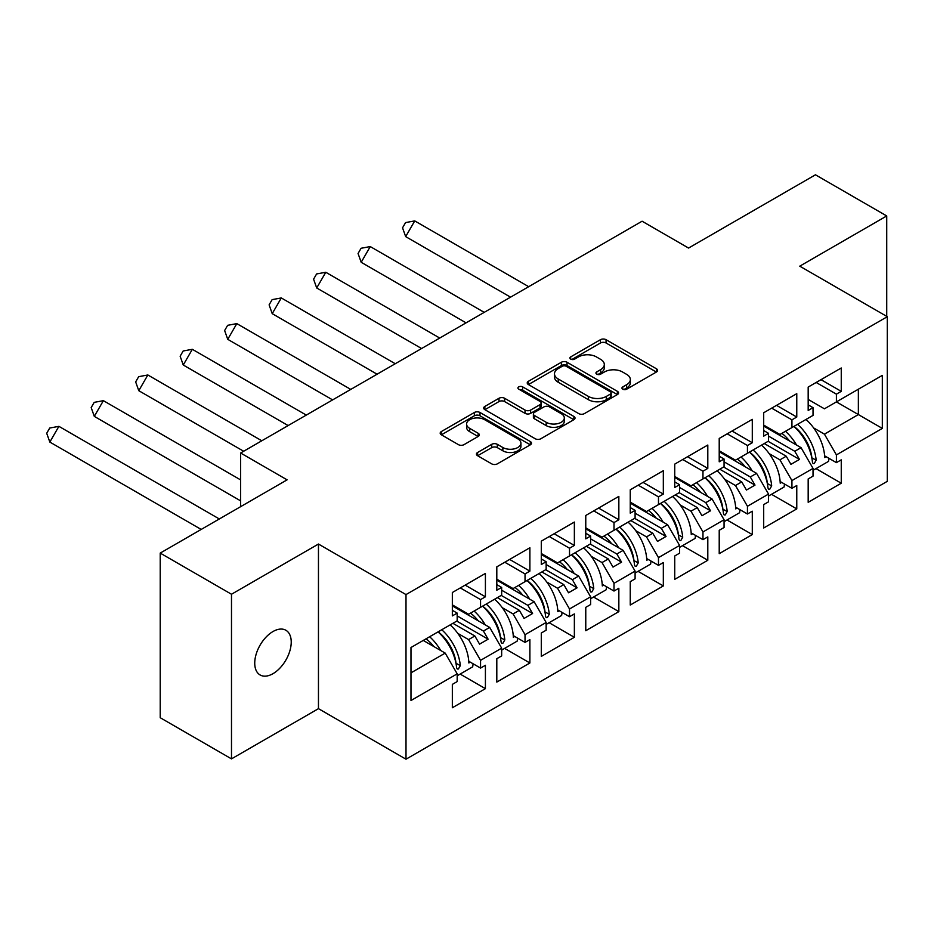 <?xml version="1.0" encoding="UTF-8"?>
<svg xmlns="http://www.w3.org/2000/svg" width="934" height="934" viewBox="0 0 934 934"><rect width="100%" height="100%" fill="white"/><g stroke="black" fill="none" stroke-linecap="round" stroke-linejoin="round"><path stroke-width="1.4" d="M622.78 389.186A2.767 1.599 0 0 0 626.691 389.186L656.427 372.012A3.958 2.288 0 0 0 657.594 370.401A3.958 2.288 0 0 0 656.427 368.778L606.049 339.696A3.958 2.288 0 0 0 600.457 339.696L570.721 356.87A2.767 1.599 0 0 0 569.903 357.991A2.767 1.599 0 0 0 570.721 359.123A2.767 1.599 0 0 0 574.644 359.123L578.485 356.905A12.667 7.309 0 0 1 596.394 356.905L600.597 359.333A12.667 7.309 0 0 1 604.31 364.505A12.667 7.309 0 0 1 600.597 369.666L596.744 371.895A2.767 1.599 0 0 0 595.939 373.028A2.767 1.599 0 0 0 596.744 374.149A2.767 1.599 0 0 0 600.667 374.149L604.52 371.93A12.667 7.309 0 0 1 622.429 371.93L626.621 374.359A12.667 7.309 0 0 1 630.333 379.531A12.667 7.309 0 0 1 626.621 384.703L622.78 386.921A2.767 1.599 0 0 0 621.962 388.054A2.767 1.599 0 0 0 622.78 389.186L622.78 386.921M272.985 673.683A25.802 14.897 120 0 0 289.844 650.94A25.802 14.897 120 0 0 285.886 630.263A25.802 14.897 120 0 0 272.985 631.536A25.802 14.897 120 0 0 256.126 654.279A25.802 14.897 120 0 0 260.084 674.955A25.802 14.897 120 0 0 272.985 673.683M886.728 316.369L886.728 215.952L815.452 174.798L688.568 248.059L642.09 221.218L240.622 453.002L240.622 506.672M231.492 758.875L318.459 708.661L318.459 544.043L231.492 594.246L231.492 758.875L160.216 717.721L160.216 553.091L287.1 479.842L240.622 453.002M231.492 594.246L160.216 553.091M477.589 452.488A3.958 2.288 0 0 0 476.433 454.099A3.958 2.288 0 0 0 477.589 455.71L491.728 463.871A3.958 2.288 0 0 0 497.32 463.871L530.349 444.806A3.958 2.288 0 0 0 531.504 443.195A3.958 2.288 0 0 0 530.349 441.572L479.971 412.489A3.958 2.288 0 0 0 474.379 412.489L441.35 431.555A3.958 2.288 0 0 0 440.194 433.178A3.958 2.288 0 0 0 441.35 434.789L458.419 444.642A3.958 2.288 0 0 0 464.023 444.642L478.15 436.482A3.958 2.288 0 0 0 479.305 434.87A3.958 2.288 0 0 0 478.15 433.259L469.685 428.367A10.589 6.118 0 0 1 466.58 424.048A10.589 6.118 0 0 1 473.118 418.397A10.589 6.118 0 0 1 484.664 419.716L517.821 438.863A10.589 6.118 0 0 1 520.927 443.195A10.589 6.118 0 0 1 514.389 448.834A10.589 6.118 0 0 1 502.854 447.514L497.32 444.327A3.958 2.288 0 0 0 491.728 444.327L477.589 452.488L477.589 455.71M318.459 544.043L405.998 594.584L887.3 316.696L887.3 481.325L405.998 759.202L405.998 594.584M886.728 215.952L799.761 266.167L887.3 316.696M578.765 413.622A3.958 2.288 0 0 0 584.369 413.622L617.386 394.557A3.958 2.288 0 0 0 618.553 392.934A3.958 2.288 0 0 0 617.386 391.323L567.008 362.24A3.958 2.288 0 0 0 561.416 362.24L528.387 381.305A3.958 2.288 0 0 0 527.231 382.917A3.958 2.288 0 0 0 528.387 384.539L578.765 413.622M519.841 389.782A2.767 1.599 0 0 1 522.655 390.167L522.655 386.874L573.873 416.447A3.958 2.288 0 0 1 575.029 418.07A3.958 2.288 0 0 1 573.873 419.681L540.844 438.747A3.958 2.288 0 0 1 535.24 438.747L484.863 409.664L484.863 406.43A3.958 2.288 0 0 0 483.707 408.041A3.958 2.288 0 0 0 484.863 409.664M484.863 406.43L499.001 398.269A3.958 2.288 0 0 1 504.605 398.269L525.036 410.061A3.958 2.288 0 0 0 530.629 410.061L540.004 404.656A3.958 2.288 0 0 0 541.16 403.033A3.958 2.288 0 0 0 540.004 401.422L518.732 389.139A2.767 1.599 0 0 1 517.926 388.007A2.767 1.599 0 0 1 519.631 386.536A2.767 1.599 0 0 1 522.655 386.874M483.415 605.687L488.12 602.979M457.181 615.903L483.415 631.045L489.685 627.426L452.336 605.862M527.885 580.014L532.59 577.294M501.663 590.218L527.885 605.36L534.166 601.741L496.806 580.177M572.367 554.329L577.072 551.609M546.145 564.533L572.367 579.687L578.648 576.056L541.288 554.492M616.849 528.644L621.554 525.935M590.615 538.86L616.849 554.002L623.13 550.383L585.77 528.819M661.33 502.971L666.035 500.25M635.097 513.175L661.33 528.317L667.6 524.698L630.252 503.134M705.812 477.286L710.517 474.577M679.578 487.49L705.812 502.644L712.082 499.013L674.733 477.449M750.294 451.612L754.999 448.892M724.06 461.816L750.294 476.959L756.563 473.34L719.215 451.776M794.776 425.927L799.481 423.207M768.542 436.131L794.776 451.274L801.045 447.655L763.697 426.091M756.563 473.34L768.542 494.086L747.445 506.263L735.467 485.517L741.736 481.897L719.787 469.218M727.014 519.981L752.29 534.575L752.29 511.202L747.445 514.004L747.445 506.263M752.29 534.575L719.215 553.675L719.215 530.302L724.06 527.5L724.06 519.759L702.963 531.948L690.985 511.202L697.254 507.582L675.305 494.903M682.532 545.666L707.809 560.26L707.809 536.887L702.963 539.677L702.963 531.948M707.809 560.26L674.733 579.349L674.733 555.975L679.578 553.173L679.578 545.444L658.482 557.621L646.503 536.887L652.784 533.256L630.824 520.588M638.05 571.351L663.327 585.933L663.327 562.56L658.482 565.362L658.482 557.621M663.327 585.933L630.252 605.034L630.252 581.66L635.097 578.858L635.097 571.118L614 583.306L602.021 562.56L608.303 558.941L586.342 546.262M593.569 597.024L618.845 611.618L618.845 588.245L614 591.047L614 583.306M618.845 611.618L585.77 630.719L585.77 607.334L590.615 604.543L590.615 596.803L569.518 608.98L557.54 588.245L563.821 584.626L541.86 571.947M549.099 622.709L574.363 637.303L574.363 613.918L569.518 616.72L569.518 608.98M574.363 637.303L541.288 656.392L541.288 633.019L546.145 630.216L546.145 622.488L525.036 634.665L513.07 613.918L519.339 610.299L497.378 597.62M504.617 648.383L529.882 662.977L529.882 639.603L525.036 642.405L525.036 634.665M529.882 662.977L496.806 682.077L496.806 658.704L501.663 655.901L501.663 648.161L480.555 660.35L468.588 639.603L474.857 635.984L452.897 623.305M460.135 674.068L485.411 688.662L485.411 665.288L480.555 668.079L480.555 660.35M485.411 688.662L452.336 707.762L452.336 684.377L457.181 681.586L457.181 673.846L410.983 700.512L410.983 647.507L457.181 620.841L457.181 613.101L452.336 615.903L452.336 592.518L485.411 573.429L485.411 596.803L480.555 599.605L480.555 607.334L501.663 595.156L501.663 587.416L496.806 590.218L496.806 566.845L529.882 547.744L529.882 571.118L525.036 573.92L525.036 581.66L546.145 569.471L546.145 561.743L541.288 564.533L541.288 541.16L574.363 522.059L574.363 545.444L569.518 548.235L569.518 555.975L590.615 543.798L590.615 536.058L585.77 538.86L585.77 515.475L618.845 496.386L618.845 519.759L614 522.561L614 530.29L635.097 518.113L635.097 510.373L630.252 513.175L630.252 489.801L663.327 470.701L663.327 494.074L658.482 496.876L658.482 504.617L679.578 492.428L679.578 484.699L674.733 487.49L674.733 464.116L707.809 445.028L707.809 468.401L702.963 471.203L702.963 478.932L724.06 466.755L724.06 459.014L719.215 461.816L719.215 438.443L752.29 419.343L752.29 442.716L747.445 445.518L747.445 453.259L768.542 441.07L768.542 433.329L763.697 436.131L763.697 412.758L796.772 393.658L796.772 417.043L791.927 419.833L791.927 427.574L813.024 415.397L813.024 407.656L808.179 410.458L808.179 387.073L841.254 367.984L841.254 391.358L836.409 394.16L836.409 401.889L882.315 375.386L882.315 428.402L836.409 454.905L824.43 434.158L858.358 414.568L858.358 389.221L882.315 375.386M815.977 468.623L841.254 483.217L841.254 459.843L836.409 462.634L836.409 454.905M841.254 483.217L808.179 502.317L808.179 478.932L813.024 476.142L813.024 468.401L791.927 480.578L779.948 459.843L786.218 456.212L764.269 443.545M771.496 494.308L796.772 508.902L796.772 485.517L791.927 488.319L791.927 480.578M796.772 508.902L763.697 527.99L763.697 504.617L768.542 501.815L768.542 494.086M480.555 607.334L468.588 614.257L452.336 604.87M457.8 633.38L468.588 639.603M474.857 635.984L479.562 644.133L488.12 639.195L483.415 631.045M489.685 627.426L501.663 648.161M525.036 581.66L513.07 588.572L496.806 579.185M502.282 607.695L513.07 613.918M519.339 610.299L524.044 618.448L532.59 613.51L527.885 605.36M534.166 601.741L546.145 622.488M569.518 555.975L557.54 562.887L541.288 553.512M546.764 582.022L557.54 588.245M563.821 584.626L568.526 592.775L577.072 587.836L572.367 579.687M578.648 576.056L590.615 596.803M614 530.29L602.021 537.213L585.77 527.827M591.245 556.337L602.021 562.56M608.303 558.941L613.008 567.09L621.554 562.151L616.849 554.002M623.13 550.383L635.097 571.118M658.482 504.617L646.503 511.528L630.252 502.142M635.727 530.652L646.503 536.887M652.784 533.256L657.489 541.405L666.035 536.466L661.33 528.317M667.6 524.698L679.578 545.444M702.963 478.932L690.985 485.843L674.733 476.468M680.209 504.979L690.985 511.202M697.254 507.582L701.959 515.731L710.517 510.793L705.812 502.644M712.082 499.013L724.06 519.759M747.445 453.259L735.467 460.17L719.215 450.783M724.691 479.294L735.467 485.517M741.736 481.897L746.441 490.046L754.999 485.108L750.294 476.959M791.927 427.574L779.948 434.485L763.697 425.098M769.161 453.609L779.948 459.843M786.218 456.212L790.923 464.361L799.481 459.423L794.776 451.274M801.045 447.655L813.024 468.401M882.315 428.402L836.409 401.889L824.43 408.812L808.179 399.425M813.642 427.935L824.43 434.158M318.459 708.661L405.998 759.202M410.983 672.854L445.203 653.099L423.242 640.432M445.203 653.099L457.181 673.846M808.179 404.854L813.024 407.656M821.009 379.671L841.254 391.358M816.164 382.473L836.409 394.16M808.12 446.3L809.113 446.884M824.605 455.827L836.409 462.634M763.697 430.539L768.542 433.329M776.528 405.344L796.772 417.043M771.682 408.146L791.927 419.833M763.638 471.985L764.631 472.569M780.135 481.512L791.927 488.319M452.336 610.299L457.181 613.101M465.167 585.116L485.411 596.803M460.31 587.918L480.555 599.605M452.266 651.745L453.27 652.329M468.763 661.272L480.555 668.079M496.806 584.626L501.663 587.416M509.637 559.431L529.882 571.118M504.792 562.233L525.036 573.92M496.748 626.072L497.752 626.644M513.245 635.599L525.036 642.405M541.288 558.941L546.145 561.743M554.119 533.758L574.363 545.444M549.274 536.548L569.518 548.235M541.23 600.387L542.234 600.971M557.726 609.914L569.518 616.72M585.77 533.256L590.615 536.058M598.601 508.073L618.845 519.759M593.755 510.875L614 522.561M585.711 574.714L586.715 575.286M602.208 584.229L614 591.047M630.252 507.582L635.097 510.373M643.082 482.388L663.327 494.074M638.237 485.19L658.482 496.876M630.193 549.029L631.197 549.601M646.69 558.555L658.482 565.362M674.733 481.897L679.578 484.699M687.564 456.714L707.809 468.401M682.719 459.505L702.963 471.203M674.675 523.344L675.679 523.927M691.172 532.87L702.963 539.677M719.215 456.212L724.06 459.014M732.046 431.029L752.29 442.716M727.201 433.831L747.445 445.518M719.157 497.67L720.149 498.242M735.653 507.185L747.445 514.004M768.11 441.315L799.481 459.423M723.628 467L754.999 485.108M679.158 492.685L710.517 510.793M634.676 518.358L666.035 536.466M590.195 544.043L621.554 562.151M545.713 569.728L577.072 587.836M501.231 595.402L532.59 613.51M456.749 621.087L488.12 639.195M623.889 389.571L626.621 387.995A12.667 7.309 0 0 0 630.333 382.823L630.333 379.531M604.31 364.505L604.31 367.798A12.667 7.309 0 0 1 600.597 372.958L597.853 374.546M656.38 372.047L606.049 342.988A3.958 2.288 0 0 0 600.457 342.988L571.83 359.52M617.339 394.58L567.008 365.533A3.958 2.288 0 0 0 561.416 365.533L528.446 384.563M610.392 394.066A2.767 1.599 0 0 0 611.21 392.934A2.767 1.599 0 0 0 610.392 391.813L566.167 366.28A2.767 1.599 0 0 0 562.256 366.28L558.193 368.615A12.667 7.309 0 0 0 554.481 373.787A12.667 7.309 0 0 0 558.193 378.959L588.42 396.413A12.667 7.309 0 0 0 606.329 396.413L610.392 394.066L610.392 397.359A2.767 1.599 0 0 0 611.21 396.226L611.21 392.934M554.481 373.787L554.481 377.079A12.667 7.309 0 0 0 558.193 382.251L558.193 378.959M610.392 397.359L606.329 399.705A12.667 7.309 0 0 1 588.42 399.705L558.193 382.251M484.921 409.687L499.001 401.562L499.001 398.269M541.16 403.033L541.16 406.325A3.958 2.288 0 0 1 540.004 407.948L530.629 413.353A3.958 2.288 0 0 1 525.036 413.353L504.605 401.562A3.958 2.288 0 0 0 499.001 401.562M522.655 390.167L573.815 419.716M546.227 422.308A10.589 6.118 0 0 0 557.773 423.627A10.589 6.118 0 0 0 564.311 417.988A10.589 6.118 0 0 0 561.206 413.657L549.519 406.92A3.958 2.288 0 0 0 543.927 406.92L534.552 412.326A3.958 2.288 0 0 0 533.384 413.949A3.958 2.288 0 0 0 534.552 415.56L546.227 422.308L546.227 425.6A10.589 6.118 0 0 0 557.773 426.92A10.589 6.118 0 0 0 564.311 421.281L564.311 417.988M533.384 413.949L533.384 417.241A3.958 2.288 0 0 0 534.552 418.852L534.552 415.56M546.227 425.6L534.552 418.852M520.927 443.195L520.927 446.487A10.589 6.118 0 0 1 514.389 452.126A10.589 6.118 0 0 1 502.854 450.807L497.32 447.619A3.958 2.288 0 0 0 491.728 447.619L477.648 455.745M466.58 424.048L466.58 427.34A10.589 6.118 0 0 0 469.685 431.66L469.685 428.367M478.103 436.517L469.685 431.66M530.29 444.841L479.971 415.782A3.958 2.288 0 0 0 474.379 415.782L441.397 434.824M414.743 220.903L405.671 236.617L402.542 227.826L405.566 222.584L414.743 220.903L528.691 286.691M405.671 236.617L510.548 297.164M785.471 431.298A35.889 20.723 60 0 1 796.585 445.086M789.639 441.07A29.841 17.232 -120 0 0 781.863 433.376M769.523 428.472L767.62 428.356M806.007 419.448A35.889 20.723 60 0 1 824.699 457.532L826.123 456.703M811.88 458.197L811.868 457.858A29.841 17.232 -120 0 0 793.982 426.383M797.589 424.305A35.889 20.723 -120 0 1 816.153 460.17L814.226 463.556L813.094 463.568L812.452 462.307A35.889 20.723 -120 0 0 793.888 426.441M828.913 458.314A35.889 20.723 60 0 1 828.528 461.384L813.024 470.327M370.261 246.576L361.189 262.291L358.061 253.511L361.084 248.269L370.261 246.576L484.209 312.365M361.189 262.291L466.066 322.849M740.989 456.983A35.889 20.723 60 0 1 752.104 470.759M745.157 466.755A29.841 17.232 -120 0 0 737.381 459.061M725.041 454.146L723.138 454.041M761.525 445.121A35.889 20.723 60 0 1 780.217 483.205L781.641 482.388M767.398 483.882L767.386 483.543A29.841 17.232 -120 0 0 749.5 452.068M753.108 449.978A35.889 20.723 -120 0 1 771.682 485.855L769.744 489.241L768.612 489.253L767.97 487.992A35.889 20.723 -120 0 0 749.407 452.126M784.432 483.999A35.889 20.723 60 0 1 784.046 487.058L768.542 496.012M325.779 272.261L316.708 287.976L313.579 279.184L316.603 273.954L325.779 272.261L439.727 338.05M316.708 287.976L421.584 348.522M696.507 482.656A35.889 20.723 60 0 1 707.622 496.444M700.675 492.428A29.841 17.232 -120 0 0 692.9 484.746M680.559 479.831L678.656 479.714M717.043 470.806A35.889 20.723 60 0 1 735.735 508.89L737.159 508.061M722.916 509.567L722.904 509.228A29.841 17.232 -120 0 0 705.018 477.741M708.626 475.663A35.889 20.723 -120 0 1 727.201 511.528L725.263 514.926L724.13 514.926L723.488 513.677A35.889 20.723 -120 0 0 704.925 477.799M739.95 509.672A35.889 20.723 60 0 1 739.565 512.743L724.06 521.686M281.297 297.946L272.226 313.661L269.109 304.869L272.133 299.627L281.297 297.946L395.257 363.735M272.226 313.661L377.103 374.207M652.025 508.341A35.889 20.723 60 0 1 663.152 522.129M656.205 518.113A29.841 17.232 -120 0 0 648.418 510.419M636.077 505.516L634.174 505.399M672.562 496.491A35.889 20.723 60 0 1 691.253 534.563L692.678 533.746M678.434 535.24L678.423 534.902A29.841 17.232 -120 0 0 660.536 503.426M664.144 501.348A35.889 20.723 -120 0 1 682.719 537.213L680.781 540.599L679.648 540.611L679.006 539.35A35.889 20.723 -120 0 0 660.443 503.484M695.468 535.357A35.889 20.723 60 0 1 695.083 538.428L679.578 547.371M236.816 323.619L227.744 339.334L224.627 330.543L227.651 325.312L236.816 323.619L350.775 389.408M227.744 339.334L332.621 399.892M607.555 534.026A35.889 20.723 60 0 1 618.67 547.803M611.723 543.798A29.841 17.232 -120 0 0 603.936 536.104M591.607 531.189L589.693 531.084M628.08 522.164A35.889 20.723 60 0 1 646.772 560.248L648.208 559.431M633.952 560.925L633.952 560.587A29.841 17.232 -120 0 0 616.055 529.111M619.662 527.021A35.889 20.723 -120 0 1 638.237 562.898L636.299 566.284L635.167 566.284L634.525 565.035A35.889 20.723 -120 0 0 615.961 529.169M650.986 561.03A35.889 20.723 60 0 1 650.601 564.101L635.097 573.056M192.334 349.304L183.262 365.019L180.145 356.228L183.169 350.986L192.334 349.304L306.294 415.093M183.262 365.019L288.139 425.565M563.074 559.699A35.889 20.723 60 0 1 574.188 573.488M567.242 569.471A29.841 17.232 -120 0 0 559.466 561.789M547.126 556.874L545.211 556.757M583.598 547.849A35.889 20.723 60 0 1 602.302 585.933L603.726 585.104M589.482 586.599L589.471 586.26A29.841 17.232 -120 0 0 571.573 554.784M575.192 552.706A35.889 20.723 -120 0 1 593.755 588.572L591.817 591.969L590.697 591.969L590.043 590.72A35.889 20.723 -120 0 0 571.48 554.843M606.505 586.715A35.889 20.723 60 0 1 606.119 589.786L590.615 598.729M147.852 374.978L138.781 390.692L135.663 381.913L138.687 376.671L147.852 374.978L261.812 440.778M138.781 390.692L243.669 451.25M518.592 585.385A35.889 20.723 60 0 1 529.706 599.161M522.76 595.156A29.841 17.232 -120 0 0 514.984 587.463M502.644 582.559L500.729 582.442M539.116 573.534A35.889 20.723 60 0 1 557.82 611.607L559.244 610.789M545.001 612.284L544.989 611.945A29.841 17.232 -120 0 0 527.103 580.469M530.71 578.391A35.889 20.723 -120 0 1 549.274 614.257L547.336 617.643L546.215 617.654L545.573 616.393A35.889 20.723 -120 0 0 526.998 580.528M562.023 612.4A35.889 20.723 60 0 1 561.638 615.459L546.145 624.414M103.382 400.663L94.299 416.377L91.182 407.586L94.206 402.356L103.382 400.663L240.622 479.901M94.299 416.377L240.622 500.858M474.11 611.058A35.889 20.723 60 0 1 485.225 624.846M478.278 620.841A29.841 17.232 -120 0 0 470.502 613.148M458.162 608.232L456.247 608.116M494.635 599.208A35.889 20.723 60 0 1 513.338 637.292L514.762 636.463M500.519 637.969L500.507 637.63A29.841 17.232 -120 0 0 482.621 606.154M486.229 604.064A35.889 20.723 -120 0 1 504.792 639.942L502.854 643.328L501.756 643.351L501.091 642.078A35.889 20.723 -120 0 0 482.516 606.201M517.553 638.074A35.889 20.723 60 0 1 517.156 641.144L501.663 650.099M58.9 426.348L49.829 442.062L46.7 433.271L49.724 428.029L58.9 426.348L219.327 518.965M49.829 442.062L201.184 529.438M429.628 636.743A35.889 20.723 60 0 1 440.743 650.531M433.796 646.515A29.841 17.232 -120 0 0 426.021 638.821M450.153 624.893A35.889 20.723 60 0 1 468.856 662.977L470.281 662.148M456.037 663.642L456.026 663.303A29.841 17.232 -120 0 0 438.139 631.828M441.747 629.75A35.889 20.723 -120 0 1 460.31 665.615L458.372 669.001L457.251 669.013L456.609 667.752A35.889 20.723 -120 0 0 438.034 631.886M473.071 663.759A35.889 20.723 60 0 1 472.674 666.829L457.181 675.772M626.621 387.995L626.621 384.703M596.744 374.149L596.744 371.895M600.597 372.958L600.597 369.666M570.721 359.123L570.721 356.87M600.457 342.988L600.457 339.696M606.049 342.988L606.049 339.696M656.427 372.012L656.427 368.778M528.387 384.539L528.387 381.305M561.416 365.533L561.416 362.24M567.008 365.533L567.008 362.24M617.386 394.557L617.386 391.323M588.42 399.705L588.42 396.413M606.329 399.705L606.329 396.413M504.605 401.562L504.605 398.269M525.036 413.353L525.036 410.061M530.629 413.353L530.629 410.061M540.004 407.948L540.004 404.656M573.873 419.681L573.873 416.447M491.728 447.619L491.728 444.327M497.32 447.619L497.32 444.327M502.854 450.807L502.854 447.514M478.15 436.482L478.15 433.259M441.35 434.789L441.35 431.555M474.379 415.782L474.379 412.489M479.971 415.782L479.971 412.489M530.349 444.806L530.349 441.572M816.153 460.17L811.868 457.858M771.682 485.855L767.386 483.543M727.201 511.528L722.904 509.228M682.719 537.213L678.423 534.902M638.237 562.898L633.952 560.587M593.755 588.572L589.471 586.26M549.274 614.257L544.989 611.945M504.792 639.942L500.507 637.63M460.31 665.615L456.026 663.303"/></g></svg>
